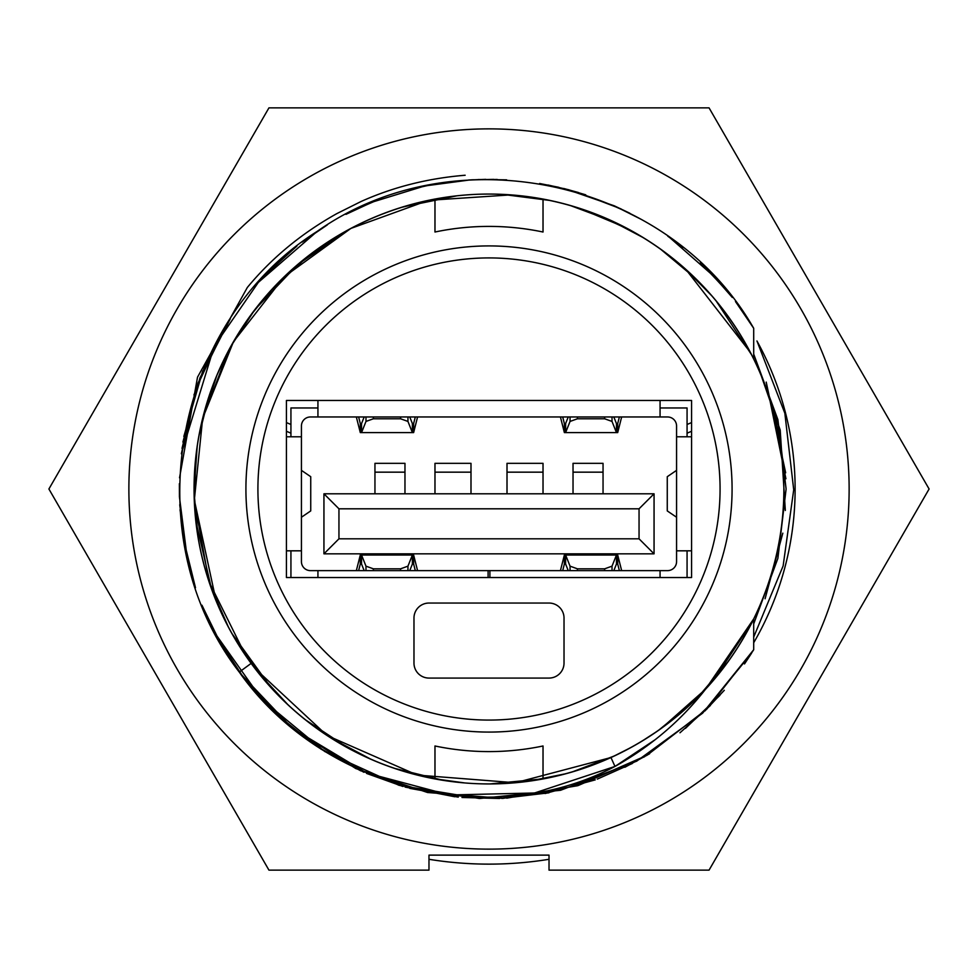 <?xml version="1.0" encoding="UTF-8"?>
<svg xmlns="http://www.w3.org/2000/svg" width="978" height="978" viewBox="0 0 978 978"><rect width="100%" height="100%" fill="white"/><g stroke="black" fill="none" stroke-linecap="round" stroke-linejoin="round"><path stroke-width="1.47" d="M434.978 493.804L434.978 463.327L470.993 463.327L470.993 493.804M404.965 472.166L374.953 472.166L374.953 463.327L404.965 463.327L404.965 493.804M374.953 472.166L374.953 493.804M507.007 493.804L507.007 463.327L543.022 463.327L543.022 493.804M573.035 493.804L573.035 463.327L603.047 463.327L603.047 493.804M687.069 436.787L687.069 407.973L660.064 407.973M687.069 577.533L687.069 550.822M317.936 407.973L290.931 407.973L290.931 436.787M660.064 400.467L660.064 416.97L667.571 416.97A8.998 8.998 0 0 1 676.568 425.98L676.568 436.787L691.568 436.787M691.568 550.822L676.568 550.822L676.568 561.629A8.998 8.998 0 0 1 667.571 570.626L660.064 570.626L660.064 577.533M687.069 433.181L691.568 431.286M691.568 422.582L687.069 424.476M676.568 436.787L676.568 550.822M676.568 470.357L667.265 476.702L667.265 510.907L676.568 517.252M290.931 550.822L290.931 577.533M415.295 416.97L413.633 423.572L412.386 423.572L409.758 416.97M364.171 416.97L361.542 423.572L360.295 423.572L358.633 416.97M619.367 416.97L617.705 423.572L616.458 423.572L613.829 416.97M568.242 416.97L565.614 423.572L564.367 423.572L562.705 416.97M286.432 436.787L301.432 436.787L301.432 425.98A8.998 8.998 0 0 1 310.429 416.97L317.936 416.97L317.936 400.467M613.829 570.626L616.458 564.025L617.705 564.025L619.367 570.626M562.705 570.626L564.367 564.025L565.614 564.025L568.242 570.626M409.758 570.626L412.386 564.025L413.633 564.025L415.295 570.626M358.633 570.626L360.295 564.025L361.542 564.025L364.171 570.626M488.095 577.533L488.095 570.626L489.905 570.626L489.905 577.533M317.936 577.533L317.936 570.626L310.429 570.626A8.998 8.998 0 0 1 301.432 561.629L301.432 550.822L286.432 550.822M286.432 422.582L290.931 424.476M290.931 433.181L286.432 431.286M317.936 416.97L660.064 416.97M417.569 416.97L413.633 432.582L413.633 423.572M360.295 423.572L360.295 432.582L356.347 416.97M621.653 416.97L617.705 432.582L617.705 423.572M564.367 423.572L564.367 432.582L560.431 416.97M660.064 570.626L489.905 570.626M488.095 570.626L317.936 570.626M617.705 564.025L617.705 555.027L621.653 570.626M560.431 570.626L564.367 555.027L564.367 564.025M413.633 564.025L413.633 555.027L417.569 570.626M356.347 570.626L360.295 555.027L360.295 564.025M654.062 493.804L654.062 553.829L323.938 553.829L323.938 493.804L654.062 493.804L639.05 508.804L338.95 508.804L338.95 538.817L639.05 538.817L639.05 508.804M301.432 550.822L301.432 436.787M301.432 517.252L310.735 510.907L310.735 476.702L301.432 470.357M413.633 432.582L412.386 432.582L412.386 423.572M361.542 423.572L361.542 432.582L360.295 432.582M617.705 432.582L616.458 432.582L616.458 423.572M565.614 423.572L565.614 432.582L564.367 432.582M616.458 564.025L616.458 555.027L617.705 555.027M564.367 555.027L565.614 555.027L565.614 564.025M412.386 564.025L412.386 555.027L413.633 555.027M360.295 555.027L361.542 555.027L361.542 564.025M361.542 432.582L412.386 432.582L407.948 421.432L400.552 418.78L373.376 418.78L365.98 421.432L361.542 432.582M565.614 432.582L616.458 432.582L612.02 421.432L604.624 418.78L577.448 418.78L570.052 421.432L565.614 432.582M616.458 555.027L565.614 555.027L570.052 566.164L577.448 568.829L604.624 568.829L612.02 566.164L616.458 555.027M412.386 555.027L361.542 555.027L365.98 566.164L373.376 568.829L400.552 568.829L407.948 566.164L412.386 555.027M654.062 553.829L639.05 538.817M338.95 508.804L323.938 493.804M323.938 553.829L338.95 538.817M428.963 859.295A375.136 375.136 0 0 0 549.037 859.295M179.536 477.839L197.519 377.178L247.336 287.471C271.786 257.886 301.652 233.253 336.921 213.571L361.09 201.492C393.266 187.042 427.948 178.289 465.149 175.245M753.696 642.754A306.114 306.114 0 0 0 756.935 340.955L784.845 413.217L793.708 489.782L783.134 565.907L753.696 637.106M849.136 489A360.136 360.136 0 0 1 308.938 800.884A360.136 360.136 0 0 1 308.938 177.116A360.136 360.136 0 0 1 849.136 489M785.664 472.814L766.214 382.105L785.921 478.768M753.696 623.927L777.877 558.377L786.104 489L777.889 419.623L753.696 354.085L780.212 430.112L785.334 510.467M782.816 533.169L765.089 598.756M709.05 107.861L929.1 489L709.05 870.139L549.025 870.139L549.025 855.127L428.975 855.127L428.975 870.139L268.95 870.139L48.9 489L268.95 107.861L709.05 107.861M543.022 232.018L543.022 199.133A294.855 294.855 0 0 1 543.022 778.867L543.022 745.982A262.593 262.593 0 0 1 434.978 745.982L434.978 778.867A294.855 294.855 0 0 1 434.978 199.133L434.978 232.018A262.593 262.593 0 0 1 543.022 232.018L543.022 232.018M543.022 745.982A262.593 262.593 0 0 1 434.978 745.982L434.978 745.982M257.911 489A231.089 231.089 0 0 0 604.538 689.123A231.089 231.089 0 0 0 604.538 288.877A231.089 231.089 0 0 0 257.911 489M245.918 489A243.082 243.082 0 0 0 610.541 699.514A243.082 243.082 0 0 0 610.541 278.486A243.082 243.082 0 0 0 245.918 489A243.082 243.082 0 0 0 610.541 699.514A243.082 243.082 0 0 0 610.541 278.486A243.082 243.082 0 0 0 245.918 489M413.975 663.06A15 15 0 0 0 428.975 678.072L549.025 678.072A15 15 0 0 0 564.025 663.06L564.025 618.047A15 15 0 0 0 549.025 603.047L428.975 603.047A15 15 0 0 0 413.975 618.047L413.975 663.06M286.432 400.467L286.432 577.533L691.568 577.533L691.568 400.467L286.432 400.467M753.696 618.915L705.468 689.319C680.945 720.639 650.786 746.348 614.991 766.434C490.1 832.302 321.077 788.231 239.268 672.094C134.487 536.702 172.874 322.361 317.092 231.444C456.103 133.155 669.013 179.952 753.696 328.29L736.153 302.422M293.376 728.903L366.75 772.999L449.342 794.98L534.538 792.999L614.991 766.434L610.957 757.534L515.369 782.755L417.239 775.065L327.129 735.542L254.855 668.329M705.468 689.307L661.605 728.145M614.991 766.434L655.187 739.686M643.5 237.776L609.013 219.598M550.345 200.514L502.545 194.377M452.936 196.285L414.831 203.546M751.141 653.842L744.515 663.94L753.696 649.722L753.696 619.086A294.928 294.928 0 0 1 304.5 719.099A294.928 294.928 0 0 1 304.5 258.901A294.928 294.928 0 0 1 753.696 358.914L753.696 359.085M245.894 655.981L209.035 581.776L194.292 500.479L202.654 418.339L233.449 341.774L284.17 276.798L350.894 228.412L428.45 200.343L510.834 194.879M753.696 358.926L753.696 338.058M715.004 277.312L669.551 237.422M629.844 213.228L614.294 205.82L565.785 189.011M497.276 179.451L471.873 179.805M423.486 186.346L372.875 201.933M317.227 231.346L258.326 282.41L214.133 346.395M202.739 370.906L183.84 436.432M179.439 496.934L187.336 558.89M207.581 618.206L221.761 645.431M692.057 702.889L658.316 730.493L680.664 713.158M614.306 755.982L571.934 772.033L596.727 763.549M543.792 778.794L489.941 783.928L543.805 778.794M443.657 780.432L394.354 768.329L443.657 780.432M349.427 748.818L305.258 719.698L333.29 739.478M271.224 687.889L231.737 633.231L259.769 674.575M216.089 600.822L194.255 499.611M194.072 490.039L197.238 445.87L194.133 482.924M202.483 419.036L228.571 350.564L216.957 375.075M254.879 309.623L297.63 264.586L348.62 229.622L335.014 237.458L308.314 255.894M402.814 206.945L456.714 195.844M517.338 195.429L536.213 197.874M592.912 212.984L579.208 208.204L625.651 227.629M659.832 248.583L661.507 249.781M685.81 269.341L750.383 352.386M194.426 503.462L195.698 458.095M202.299 419.782L216.969 375.075M250.197 315.906L271.224 290.111L308.302 255.906M401.224 207.434L443.095 197.666M513.939 195.123L541.201 198.73M593.389 213.155L631.617 230.845M685.517 269.084L712.375 296.42M214.316 346.016L181.346 453.792L196.236 388.095L224.989 327.178M259.158 281.481L288.314 253.168M345.955 214.353L371.457 202.507M425.797 185.857L461.2 180.588M539.599 183.497L558.817 187.311M614.27 205.808L641.617 219.549M700.382 262.703L726.067 289.769M343.082 232.703L318.645 248.253M412.948 773.953L437.447 779.393M513.78 782.889L538.902 779.674M613.304 756.459L631.568 747.192M704.881 689.955L711.972 682.045M695.309 278.241L660.321 248.938L695.309 278.241M613.793 221.774L570.027 205.417L613.793 221.774M328.681 241.444L296.297 265.735L328.681 241.444M254.781 309.757L230.942 346.212L254.781 309.757M208.62 397.52L198.791 436.445L208.62 397.52M194.096 492.949L198.204 538.23L194.096 492.949M210.588 586.323L228.546 627.375M258.143 672.546L288.217 705.028M331.2 738.17L370.98 759.283L331.322 738.243M432.655 778.5L464.44 782.901L432.655 778.5M528.964 781.214L566.348 773.61L528.964 781.214M641.898 741.202L657.766 730.872L641.898 741.202M698.28 696.813L728.133 661.629L698.28 696.813M753.696 624.343L753.696 626.018M235.209 338.743L233.265 342.08M194.549 505.87L198.008 537.044M349.769 749.001L362.447 755.395M714.184 679.465L752.461 621.556M710.407 705.493L679.967 732.779L710.407 705.493M632.289 763.512L597.326 779.099L632.289 763.512M548.927 792.803L501.848 798.403L548.927 792.803M454.819 796.764L405.112 787.082L454.819 796.764M360.772 770.86L316.676 746.287L360.772 770.86M280.099 717.583L245.295 680.04L280.099 717.583M219.268 641.103L201.957 605.199L219.268 641.103M186.59 555.638L179.732 504.795L186.59 555.638M182.91 442.08L199.977 377.85L230.331 318.742L199.977 377.85L182.91 442.08M265.344 274.83L296.236 246.639L265.344 274.83M364.256 205.576L378.682 199.646L364.256 205.576M468.609 180.001L485.785 179.353L468.609 180.001M563.683 188.473L578.524 192.556L563.683 188.473M710.162 272.251L732.326 297.471M719.918 695.309L685.431 728.39L719.881 695.358M644.685 756.679L578.157 785.542L506.738 798.158L578.157 785.542L644.685 756.679M704.918 267.031L729.221 293.583L704.93 267.043M753.696 649.71L706.813 709.111L646.923 755.358L577.619 785.713L503.01 798.354L427.569 792.51L355.796 768.549L291.982 727.901L239.916 672.986L291.982 727.901L355.796 768.549L427.569 792.51L503.01 798.354L577.619 785.713L646.923 755.358L706.813 709.111L753.696 649.722L702.583 713.206L636.678 761.177L560.553 790.285L479.452 798.513L399.024 785.31L324.83 751.556L262.006 699.625L214.916 633.096L262.006 699.625L324.83 751.556L399.024 785.31L479.452 798.513L560.553 790.285L636.678 761.177L702.583 713.206L751.556 653.182M458.266 797.131L409.831 788.378M363.987 772.302L320.772 748.977M282.177 719.466L248.339 683.866M220.759 643.707L202.263 605.932M187.067 557.729L180.038 509.807M182.018 448.389L198.094 382.887L227.96 322.41M262.08 278.302L292.178 249.928M355.527 209.573L375.882 200.734M426.481 185.722L470.235 179.903M548.083 185.025L568.854 189.805M211.529 588.988L195.82 521.078M715.798 300.454L751.764 355.063M724.307 690.285L704.894 710.982L724.307 690.285M649.612 753.757L624.869 767.265L649.612 753.757M595.247 779.869L545.113 793.537L595.247 779.869M499.636 798.488L461.971 797.473L499.636 798.488M402.997 786.483L366.579 773.427L402.997 786.483M315.711 745.639L276.725 714.441M244.5 679.038L216.982 636.971M195.49 587.729L183.265 538.132M314.855 745.065L283.901 721.006M243.962 678.329L221.664 645.26M194.585 584.978L183.852 541.653M193.595 581.886L183.302 538.389L193.595 581.886M179.426 496.751L179.377 483.658L179.426 496.751M193.962 394.941L209.084 356.567L193.962 394.941M302.153 242.055L327.361 224.867L302.153 242.055M412.276 188.986L429.868 185.038L412.276 188.986M478.279 179.524L506.628 179.842L478.279 179.524M577.24 192.177L621.006 208.889L577.24 192.177M667.73 236.126L682.974 247.617L667.73 236.126M753.696 336.188L753.696 328.29L735.493 301.554L753.696 328.29L737.229 303.865L753.696 328.29L753.696 338.657M187.385 559.098L181.822 528.132L187.385 559.098M214.255 346.163L229.622 319.843L214.255 346.163M269.084 271.004L296.933 246.089L269.084 271.004M471.53 179.83L493.743 179.377L471.53 179.83M567.68 189.5L585.736 194.83L567.68 189.5M470.993 472.166L434.978 472.166M543.022 472.166L507.007 472.166M603.047 472.166L573.035 472.166M407.948 421.432L407.948 416.97M365.98 416.97L365.98 421.432M373.376 416.97L373.376 418.78M400.552 416.97L400.552 418.78M604.624 416.97L604.624 418.78M577.448 418.78L577.448 416.97M612.02 416.97L612.02 421.432M570.052 416.97L570.052 421.432M612.02 570.626L612.02 566.164M577.448 570.626L577.448 568.829M604.624 568.829L604.624 570.626M570.052 570.626L570.052 566.164M407.948 570.626L407.948 566.164M373.376 570.626L373.376 568.829M400.552 568.829L400.552 570.626M365.98 570.626L365.98 566.164M251.15 663.39L239.268 672.094"/></g></svg>
